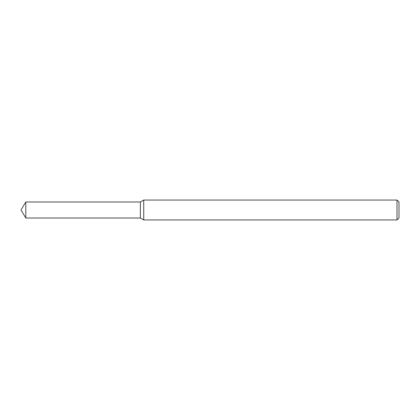 <?xml version="1.0" encoding="UTF-8"?>
<svg xmlns="http://www.w3.org/2000/svg" width="420" height="420" viewBox="0 0 420 420"><rect width="100%" height="100%" fill="white"/><g stroke="black" fill="none" stroke-linecap="round" stroke-linejoin="round"><path stroke-width="0.63" d="M25.809 201.994L140.369 201.994L140.369 218.006L140.369 201.994L143.729 200.051L143.729 219.949L140.369 218.006L25.809 218.006L25.809 201.994L21 210L25.809 218.006M397.01 219.949L397.01 200.051L399 202.041L399 217.959L397.01 219.949L143.729 219.949M397.01 200.051L143.729 200.051"/></g></svg>
